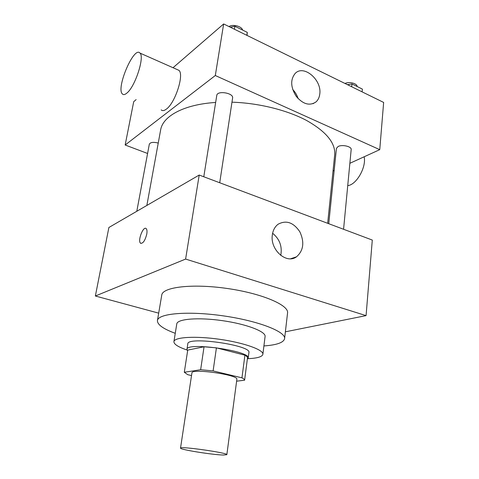 <?xml version="1.0" encoding="UTF-8"?>
<svg xmlns="http://www.w3.org/2000/svg" width="479" height="479" viewBox="0 0 479 479"><rect width="100%" height="100%" fill="white"/><g stroke="black" fill="none" stroke-linecap="round" stroke-linejoin="round"><path stroke-width="0.72" d="M223.436 455.032C212.568 454.852 179.469 449.536 180.517 448.104C179.403 445.907 228.525 452.894 226.842 454.697L223.436 455.032M180.517 448.104L191.923 372.925C191.259 368.111 238.847 374.883 236.866 379.32L226.842 454.697M184.301 372.261L187.732 350.101L204.048 346.778L216.418 347.856L244.919 355.184L241.949 377.835L213.113 370.914L200.647 369.728L184.301 372.261L187.738 374.68L191.522 375.566M236.614 381.182L244.601 380.218C244.577 379.518 243.697 378.721 241.949 377.835M244.919 355.184C246.631 356.172 247.493 357.071 247.499 357.879L244.601 380.218M247.32 359.256L248.206 358.106C251.158 350.999 186.097 341.737 186.954 349.389L187.612 350.879M186.954 349.389L187.804 343.892C186.996 335.995 251.9 345.233 248.918 352.586L248.206 358.106M216.418 347.856L213.113 370.914M204.048 346.778L200.647 369.728M247.96 358.681C257.259 358.268 262.235 356.807 262.881 354.298C263.803 349.862 244.027 342.736 219.633 339.294C195.252 335.791 174.272 337.12 173.919 341.641C173.841 344.227 178.206 347.018 187.026 350.005M262.881 354.298L265.085 336.498C266.061 331.588 246.487 324.044 222.292 320.637C198.102 317.158 177.2 318.942 176.769 323.93L173.919 341.641M263.917 345.934C276.73 345.036 283.622 342.605 284.592 338.653C286.029 331.702 258.157 320.78 222.974 315.817C187.804 310.769 157.992 313.482 157.435 320.559C157.268 324.624 163.207 328.875 175.26 333.318M157.435 320.559L161.752 295.088C162.477 287.083 192.109 283.43 226.872 288.43C261.648 293.328 289.088 305.099 287.55 312.991L284.592 338.653M285.376 331.815L366.07 315.625L185.613 259.067L95.357 296.01L158.693 313.146M366.07 315.625L372.297 240.063L199.204 175.051L108.883 227.495L95.357 296.01M272.347 234.878C273.006 230.201 274.922 226.651 278.101 224.232C286.226 219.873 293.477 222.4 299.854 231.812C304.644 242.296 303.518 250.631 296.489 256.822C286.43 264.462 269.875 249.673 272.347 234.878M199.204 175.051L185.613 259.067M146.766 234.135C145.053 240.703 142.976 243.727 140.533 243.194C137.407 240.895 143.305 225.633 146.185 228.609C147.035 229.489 147.227 231.333 146.766 234.135M280.76 255.409C282.37 246.44 279.658 239.057 272.617 233.273M146.191 228.609C143.311 225.633 137.413 240.895 140.539 243.2L140.94 243.428M146.849 205.449L160.633 129.965C162.734 116.205 183.792 104.44 215.652 102.452M231.968 102.183C258.564 103.003 286.993 110.068 306.506 120.433C326.205 131.581 335.599 143.017 334.695 154.741L327.666 223.304M343.575 229.273L351.173 149.556C351.808 146.52 342.168 144.263 338.102 146.514L336.432 148.388L328.75 223.711M136.802 211.281L149.316 144.197C150.388 142.257 153.364 141.874 158.244 143.053M203.785 176.769L216.771 95.417C217.173 90.25 233.8 92.986 232.602 98.015L219.711 182.75M349.862 163.297L379.751 149.664L215.311 75.526L125.157 145.011L147.586 153.472M333.031 170.979L334.18 170.452M136.132 99.602L133.707 101.692L125.157 145.011M379.751 149.664L383.643 102.428L223.651 23.95L173.015 67.719M223.651 23.95L215.311 75.526M319.768 94.046C319.361 97.393 318.11 100.021 316.002 101.925C309.668 106.146 303.081 104.29 296.238 96.363C290.579 87.274 290.232 79.622 295.202 73.401C303.752 64.288 322.038 79.951 319.768 94.046M177.212 69.581L178.901 70.323C184.433 74.359 175.17 103.057 166.369 109.116C164.171 110.787 162.441 111.044 161.183 109.883M347.736 185.607C356.322 184.99 366.555 167.237 364.148 156.783M127.085 92.908C125.037 94.71 123.468 95.064 122.385 93.956C115.81 88.328 133.97 45.679 139.97 53.079C144.796 56.833 135.258 86.328 127.085 92.908M292.693 89.465C295.22 92.088 297.034 95.147 298.142 98.644M362.112 91.866L362.369 89.088L351.975 83.969L347.401 84.651M351.975 83.969L351.7 86.759M344.994 83.472C349.071 81.364 357.118 83.394 357.142 86.513M247.014 35.41L247.296 32.374L234.896 26.267L230.285 27.201M247.296 32.374L246.853 35.326M234.896 26.267L234.429 29.237M229.01 26.579C232.692 23.908 241.727 26.243 242.631 30.081M296.489 256.822L290.645 258.762M178.901 70.323L139.97 53.079M312.985 103.709L316.002 101.925"/></g></svg>
